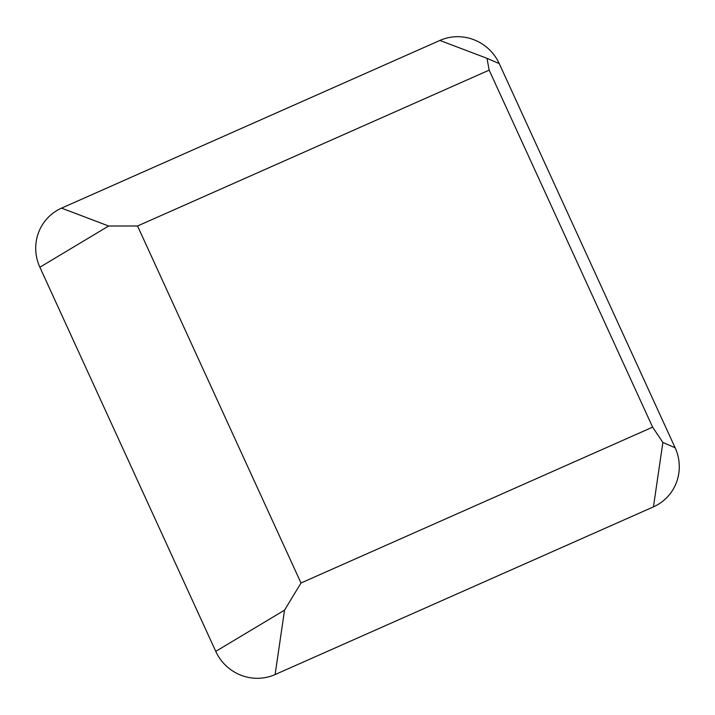 <?xml version="1.0" encoding="UTF-8"?>
<svg xmlns="http://www.w3.org/2000/svg" width="715" height="715" viewBox="0 0 715 715"><rect width="100%" height="100%" fill="white"/><g stroke="black" fill="none" stroke-linecap="round" stroke-linejoin="round"><path stroke-width="1.07" d="M652.625 427.15L300.997 583.002L137.548 225.985L489.167 70.133L652.625 427.15L662.876 442.46L675.13 447.769A45.322 44.25 -129.5 0 1 653.447 506.864L275.105 674.558A45.322 44.25 -129.5 0 1 215.751 651.374L39.87 267.231A45.322 44.25 -129.5 0 1 61.553 208.137L439.895 40.442A45.322 44.25 -129.5 0 1 499.249 63.626L675.13 447.769M275.105 674.558L284.534 610.154L300.997 583.002M39.87 267.231L108.653 226.012L137.548 225.985M439.895 40.442L486.995 58.317L489.167 70.133M653.447 506.864L662.876 442.46M215.751 651.374L284.534 610.154M61.553 208.137L108.653 226.012M499.249 63.626L486.995 58.317"/></g></svg>
